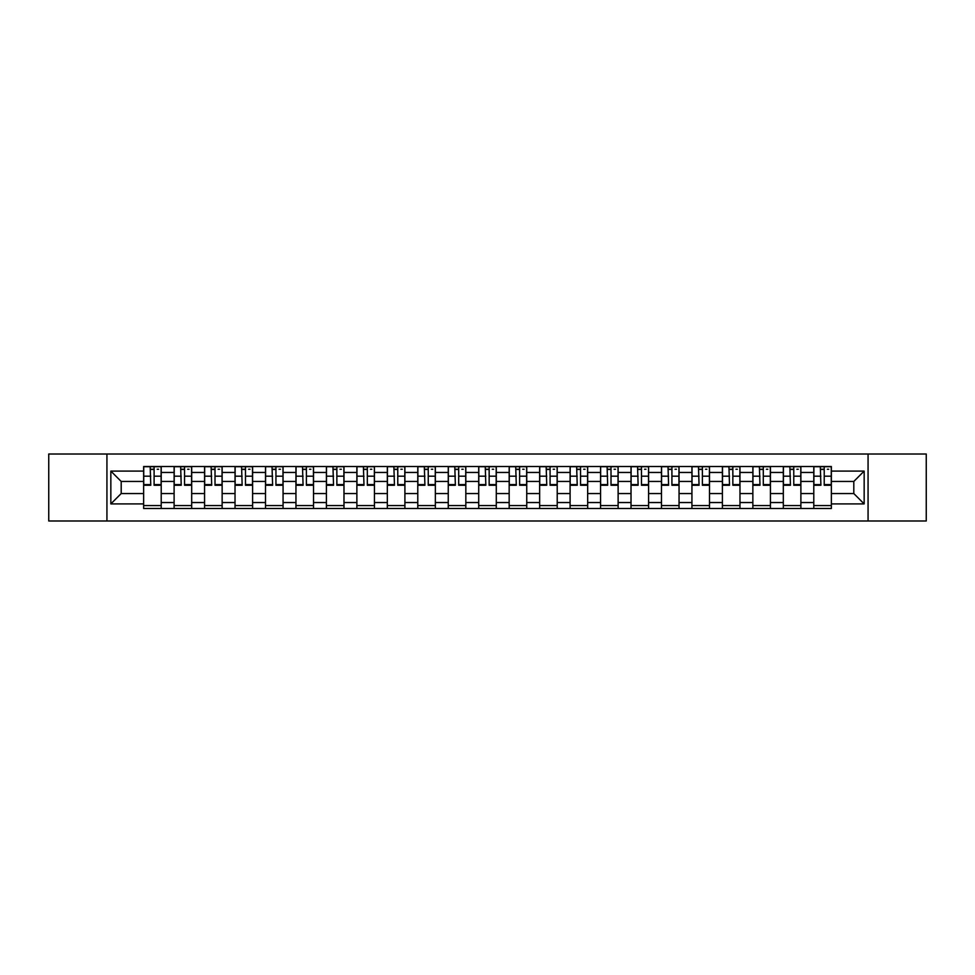 <?xml version="1.0" encoding="UTF-8"?>
<svg xmlns="http://www.w3.org/2000/svg" width="975" height="975" viewBox="0 0 975 975"><rect width="100%" height="100%" fill="white"/><g stroke="black" fill="none" stroke-linecap="round" stroke-linejoin="round"><path stroke-width="1.46" d="M868.067 520.991L926.25 520.991L926.25 454.009L48.75 454.009L48.75 520.991L868.067 520.991L868.067 454.009M174.111 508.487L174.111 472.461L161.216 472.461L161.216 508.487M161.216 472.461L161.216 466.513M174.111 472.461L174.111 466.513M191.685 466.513L191.685 508.487M204.567 508.487L204.567 466.513M222.142 466.513L222.142 508.487M235.024 508.487L235.024 466.513M252.598 466.513L252.598 508.487M265.493 508.487L265.493 466.513M283.067 466.513L283.067 508.487M295.949 508.487L295.949 466.513M313.523 466.513L313.523 508.487M326.406 508.487L326.406 466.513M343.98 466.513L343.98 508.487M356.874 508.487L356.874 466.513M374.449 466.513L374.449 508.487M387.331 508.487L387.331 466.513M404.905 466.513L404.905 508.487M417.788 508.487L417.788 466.513M435.362 466.513L435.362 508.487M448.256 508.487L448.256 466.513M465.831 466.513L465.831 508.487M478.713 508.487L478.713 466.513M496.287 466.513L496.287 508.487M509.169 508.487L509.169 466.513M526.744 466.513L526.744 508.487M539.638 508.487L539.638 466.513M557.212 466.513L557.212 508.487M570.095 508.487L570.095 466.513M587.669 466.513L587.669 508.487M600.551 508.487L600.551 466.513M618.126 466.513L618.126 508.487M631.02 508.487L631.02 466.513M648.594 466.513L648.594 508.487M661.477 508.487L661.477 466.513M679.051 466.513L679.051 508.487M691.933 508.487L691.933 466.513M709.507 466.513L709.507 508.487M722.402 508.487L722.402 466.513M739.976 466.513L739.976 508.487M752.858 508.487L752.858 466.513M770.433 466.513L770.433 508.487M783.315 508.487L783.315 466.513M800.889 466.513L800.889 508.487M813.784 508.487L813.784 466.513M813.784 493.557L800.889 493.557M783.315 493.557L770.433 493.557M752.858 493.557L739.976 493.557M722.402 493.557L709.507 493.557M691.933 493.557L679.051 493.557M661.477 493.557L648.594 493.557M631.02 493.557L618.126 493.557M600.551 493.557L587.669 493.557M570.095 493.557L557.212 493.557M539.638 493.557L526.744 493.557M509.169 493.557L496.287 493.557M478.713 493.557L465.831 493.557M448.256 493.557L435.362 493.557M417.788 493.557L404.905 493.557M387.331 493.557L374.449 493.557M356.874 493.557L343.98 493.557M326.406 493.557L313.523 493.557M295.949 493.557L283.067 493.557M265.493 493.557L252.598 493.557M235.024 493.557L222.142 493.557M204.567 493.557L191.685 493.557M174.111 493.557L161.216 493.557M813.784 481.443L800.889 481.443M783.315 481.443L770.433 481.443M752.858 481.443L739.976 481.443M722.402 481.443L709.507 481.443M691.933 481.443L679.051 481.443M661.477 481.443L648.594 481.443M631.02 481.443L618.126 481.443M600.551 481.443L587.669 481.443M570.095 481.443L557.212 481.443M539.638 481.443L526.744 481.443M509.169 481.443L496.287 481.443M478.713 481.443L465.831 481.443M448.256 481.443L435.362 481.443M417.788 481.443L404.905 481.443M387.331 481.443L374.449 481.443M356.874 481.443L343.98 481.443M326.406 481.443L313.523 481.443M295.949 481.443L283.067 481.443M265.493 481.443L252.598 481.443M235.024 481.443L222.142 481.443M204.567 481.443L191.685 481.443M174.111 481.443L161.216 481.443M121.192 493.557L143.642 493.557L143.642 481.443L121.192 481.443L121.192 493.557L110.845 503.904L110.845 471.096L143.642 471.096L143.642 481.443M831.358 481.443L831.358 493.557L853.807 493.557L853.807 481.443L831.358 481.443L831.358 466.513L143.642 466.513L143.642 471.096M831.358 471.096L864.155 471.096L864.155 503.904L831.358 503.904L831.358 493.557M143.642 493.557L143.642 508.487L831.358 508.487L831.358 503.904M143.642 503.904L110.845 503.904M106.933 520.991L106.933 454.009M161.216 505.562L143.642 505.562M150.772 469.438L154.099 469.438M191.685 505.562L174.111 505.562M181.228 469.438L184.555 469.438M222.142 505.562L204.567 505.562M211.697 469.438L215.012 469.438M252.598 505.562L235.024 505.562M242.153 469.438L245.481 469.438M283.067 505.562L265.493 505.562M272.61 469.438L275.937 469.438M313.523 505.562L295.949 505.562M303.079 469.438L306.394 469.438M343.98 505.562L326.406 505.562M333.535 469.438L336.862 469.438M374.449 505.562L356.874 505.562M363.992 469.438L367.319 469.438M404.905 505.562L387.331 505.562M394.461 469.438L397.776 469.438M435.362 505.562L417.788 505.562M424.917 469.438L428.244 469.438M465.831 505.562L448.256 505.562M455.374 469.438L458.701 469.438M496.287 505.562L478.713 505.562M485.842 469.438L489.158 469.438M526.744 505.562L509.169 505.562M516.299 469.438L519.626 469.438M557.212 505.562L539.638 505.562M546.756 469.438L550.083 469.438M587.669 505.562L570.095 505.562M577.224 469.438L580.539 469.438M618.126 505.562L600.551 505.562M607.681 469.438L611.008 469.438M648.594 505.562L631.02 505.562M638.138 469.438L641.465 469.438M679.051 505.562L661.477 505.562M668.606 469.438L671.921 469.438M709.507 505.562L691.933 505.562M699.063 469.438L702.39 469.438M739.976 505.562L722.402 505.562M729.519 469.438L732.847 469.438M770.433 505.562L752.858 505.562M759.988 469.438L763.303 469.438M800.889 505.562L783.315 505.562M790.445 469.438L793.772 469.438M831.358 505.562L813.784 505.562M820.901 469.438L824.228 469.438M110.845 471.096L121.192 481.443M853.807 493.557L864.155 503.904M853.807 481.443L864.155 471.096M154.099 484.587L161.119 484.587L161.119 485.258L154.099 485.258L154.099 466.708L161.119 466.708L157.219 466.708M161.119 484.587L161.119 466.708M150.772 469.243L154.099 469.243M157.219 469.243L158.584 469.243M147.652 466.708L143.739 466.708L143.739 485.258L150.772 485.258L150.187 466.708M143.739 466.708L154.684 466.708M184.555 484.587L191.587 484.587L191.587 485.258L184.555 485.258L184.555 466.708L191.587 466.708L187.675 466.708M191.587 484.587L191.587 466.708M181.228 469.243L184.555 469.243M187.675 469.243L189.04 469.243M178.108 466.708L174.208 466.708L174.208 485.258L181.228 485.258L180.643 466.708M174.208 466.708L185.14 466.708M215.012 484.587L222.044 484.587L222.044 485.258L215.012 485.258L215.012 466.708L222.044 466.708L218.144 466.708M222.044 484.587L222.044 466.708M211.697 469.243L215.012 469.243M218.144 469.243L219.509 469.243M208.565 466.708L204.665 466.708L204.665 485.258L211.697 485.258L211.112 466.708M204.665 466.708L215.597 466.708M245.481 484.587L252.501 484.587L252.501 485.258L245.481 485.258L245.481 466.708L252.501 466.708L248.601 466.708M252.501 484.587L252.501 466.708M242.153 469.243L245.481 469.243M248.601 469.243L249.966 469.243M239.033 466.708L235.121 466.708L235.121 485.258L242.153 485.258L241.568 466.708M235.121 466.708L246.066 466.708M275.937 484.587L282.969 484.587L282.969 485.258L275.937 485.258L275.937 466.708L282.969 466.708L279.057 466.708M282.969 484.587L282.969 466.708M272.61 469.243L275.937 469.243M279.057 469.243L280.422 469.243M269.49 466.708L265.59 466.708L265.59 485.258L272.61 485.258L272.025 466.708M265.59 466.708L276.522 466.708M306.394 484.587L313.426 484.587L313.426 485.258L306.394 485.258L306.394 466.708L313.426 466.708L309.526 466.708M313.426 484.587L313.426 466.708M303.079 469.243L306.394 469.243M309.526 469.243L310.891 469.243M299.947 466.708L296.047 466.708L296.047 485.258L303.079 485.258L302.494 466.708M296.047 466.708L306.979 466.708M336.862 484.587L343.883 484.587L343.883 485.258L336.862 485.258L336.862 466.708L343.883 466.708L339.982 466.708M343.883 484.587L343.883 466.708M333.535 469.243L336.862 469.243M339.982 469.243L341.347 469.243M330.415 466.708L326.503 466.708L326.503 485.258L333.535 485.258L332.95 466.708M326.503 466.708L337.447 466.708M367.319 484.587L374.351 484.587L374.351 485.258L367.319 485.258L367.319 466.708L374.351 466.708L370.439 466.708M374.351 484.587L374.351 466.708M363.992 469.243L367.319 469.243M370.439 469.243L371.804 469.243M360.872 466.708L356.972 466.708L356.972 485.258L363.992 485.258L363.407 466.708M356.972 466.708L367.904 466.708M397.776 484.587L404.808 484.587L404.808 485.258L397.776 485.258L397.776 466.708L404.808 466.708L400.908 466.708M404.808 484.587L404.808 466.708M394.461 469.243L397.776 469.243M400.908 469.243L402.273 469.243M391.328 466.708L387.428 466.708L387.428 485.258L394.461 485.258L393.876 466.708M387.428 466.708L398.361 466.708M428.244 484.587L435.264 484.587L435.264 485.258L428.244 485.258L428.244 466.708L435.264 466.708L431.364 466.708M435.264 484.587L435.264 466.708M424.917 469.243L428.244 469.243M431.364 469.243L432.729 469.243M421.797 466.708L417.885 466.708L417.885 485.258L424.917 485.258L424.332 466.708M417.885 466.708L428.829 466.708M458.701 484.587L465.733 484.587L465.733 485.258L458.701 485.258L458.701 466.708L465.733 466.708L461.821 466.708M465.733 484.587L465.733 466.708M455.374 469.243L458.701 469.243M461.821 469.243L463.186 469.243M452.254 466.708L448.354 466.708L448.354 485.258L455.374 485.258L454.789 466.708M448.354 466.708L459.286 466.708M489.158 484.587L496.19 484.587L496.19 485.258L489.158 485.258L489.158 466.708L496.19 466.708L492.29 466.708M496.19 484.587L496.19 466.708M485.842 469.243L489.158 469.243M492.29 469.243L493.655 469.243M482.71 466.708L478.81 466.708L478.81 485.258L485.842 485.258L485.258 466.708M478.81 466.708L489.742 466.708M519.626 484.587L526.646 484.587L526.646 485.258L519.626 485.258L519.626 466.708L526.646 466.708L522.746 466.708M526.646 484.587L526.646 466.708M516.299 469.243L519.626 469.243M522.746 469.243L524.111 469.243M513.179 466.708L509.267 466.708L509.267 485.258L516.299 485.258L515.714 466.708M509.267 466.708L520.211 466.708M550.083 484.587L557.115 484.587L557.115 485.258L550.083 485.258L550.083 466.708L557.115 466.708L553.203 466.708M557.115 484.587L557.115 466.708M546.756 469.243L550.083 469.243M553.203 469.243L554.568 469.243M543.636 466.708L539.736 466.708L539.736 485.258L546.756 485.258L546.171 466.708M539.736 466.708L550.668 466.708M580.539 484.587L587.572 484.587L587.572 485.258L580.539 485.258L580.539 466.708L587.572 466.708L583.672 466.708M587.572 484.587L587.572 466.708M577.224 469.243L580.539 469.243M583.672 469.243L585.037 469.243M574.092 466.708L570.192 466.708L570.192 485.258L577.224 485.258L576.639 466.708M570.192 466.708L581.124 466.708M611.008 484.587L618.028 484.587L618.028 485.258L611.008 485.258L611.008 466.708L618.028 466.708L614.128 466.708M618.028 484.587L618.028 466.708M607.681 469.243L611.008 469.243M614.128 469.243L615.493 469.243M604.561 466.708L600.649 466.708L600.649 485.258L607.681 485.258L607.096 466.708M600.649 466.708L611.593 466.708M641.465 484.587L648.497 484.587L648.497 485.258L641.465 485.258L641.465 466.708L648.497 466.708L644.585 466.708M648.497 484.587L648.497 466.708M638.138 469.243L641.465 469.243M644.585 469.243L645.95 469.243M635.017 466.708L631.118 466.708L631.118 485.258L638.138 485.258L637.553 466.708M631.118 466.708L642.05 466.708M671.921 484.587L678.953 484.587L678.953 485.258L671.921 485.258L671.921 466.708L678.953 466.708L675.053 466.708M678.953 484.587L678.953 466.708M668.606 469.243L671.921 469.243M675.053 469.243L676.418 469.243M665.474 466.708L661.574 466.708L661.574 485.258L668.606 485.258L668.021 466.708M661.574 466.708L672.506 466.708M702.39 484.587L709.41 484.587L709.41 485.258L702.39 485.258L702.39 466.708L709.41 466.708L705.51 466.708M709.41 484.587L709.41 466.708M699.063 469.243L702.39 469.243M705.51 469.243L706.875 469.243M695.943 466.708L692.031 466.708L692.031 485.258L699.063 485.258L698.478 466.708M692.031 466.708L702.975 466.708M732.847 484.587L739.879 484.587L739.879 485.258L732.847 485.258L732.847 466.708L739.879 466.708L735.967 466.708M739.879 484.587L739.879 466.708M729.519 469.243L732.847 469.243M735.967 469.243L737.332 469.243M726.399 466.708L722.499 466.708L722.499 485.258L729.519 485.258L728.934 466.708M722.499 466.708L733.432 466.708M763.303 484.587L770.335 484.587L770.335 485.258L763.303 485.258L763.303 466.708L770.335 466.708L766.435 466.708M770.335 484.587L770.335 466.708M759.988 469.243L763.303 469.243M766.435 469.243L767.8 469.243M756.856 466.708L752.956 466.708L752.956 485.258L759.988 485.258L759.403 466.708M752.956 466.708L763.888 466.708M793.772 484.587L800.792 484.587L800.792 485.258L793.772 485.258L793.772 466.708L800.792 466.708L796.892 466.708M800.792 484.587L800.792 466.708M790.445 469.243L793.772 469.243M796.892 469.243L798.257 469.243M787.325 466.708L783.412 466.708L783.412 485.258L790.445 485.258L789.86 466.708M783.412 466.708L794.357 466.708M824.228 484.587L831.261 484.587L831.261 485.258L824.228 485.258L824.228 466.708L831.261 466.708L827.348 466.708M831.261 484.587L831.261 466.708M820.901 469.243L824.228 469.243M827.348 469.243L828.713 469.243M817.781 466.708L813.881 466.708L813.881 485.258L820.901 485.258L820.316 466.708M813.881 466.708L824.813 466.708M783.315 472.461L770.433 472.461M752.858 472.461L739.976 472.461M722.402 472.461L709.507 472.461M691.933 472.461L679.051 472.461M661.477 472.461L648.594 472.461M631.02 472.461L618.126 472.461M600.551 472.461L587.669 472.461M570.095 472.461L557.212 472.461M539.638 472.461L526.744 472.461M509.169 472.461L496.287 472.461M478.713 472.461L465.831 472.461M448.256 472.461L435.362 472.461M417.788 472.461L404.905 472.461M387.331 472.461L374.449 472.461M356.874 472.461L343.98 472.461M326.406 472.461L313.523 472.461M295.949 472.461L283.067 472.461M265.493 472.461L252.598 472.461M235.024 472.461L222.142 472.461M204.567 472.461L191.685 472.461M813.784 472.461L800.889 472.461M783.315 502.539L770.433 502.539M752.858 502.539L739.976 502.539M722.402 502.539L709.507 502.539M691.933 502.539L679.051 502.539M661.477 502.539L648.594 502.539M631.02 502.539L618.126 502.539M600.551 502.539L587.669 502.539M570.095 502.539L557.212 502.539M539.638 502.539L526.744 502.539M509.169 502.539L496.287 502.539M478.713 502.539L465.831 502.539M448.256 502.539L435.362 502.539M417.788 502.539L404.905 502.539M387.331 502.539L374.449 502.539M356.874 502.539L343.98 502.539M326.406 502.539L313.523 502.539M295.949 502.539L283.067 502.539M265.493 502.539L252.598 502.539M235.024 502.539L222.142 502.539M204.567 502.539L191.685 502.539M174.111 502.539L161.216 502.539M813.784 502.539L800.889 502.539M154.099 476.19L161.119 476.19M143.739 484.587L150.772 484.587M143.739 476.19L150.772 476.19M184.555 476.19L191.587 476.19M174.208 484.587L181.228 484.587M174.208 476.19L181.228 476.19M215.012 476.19L222.044 476.19M204.665 484.587L211.697 484.587M204.665 476.19L211.697 476.19M245.481 476.19L252.501 476.19M235.121 484.587L242.153 484.587M235.121 476.19L242.153 476.19M275.937 476.19L282.969 476.19M265.59 484.587L272.61 484.587M265.59 476.19L272.61 476.19M306.394 476.19L313.426 476.19M296.047 484.587L303.079 484.587M296.047 476.19L303.079 476.19M336.862 476.19L343.883 476.19M326.503 484.587L333.535 484.587M326.503 476.19L333.535 476.19M367.319 476.19L374.351 476.19M356.972 484.587L363.992 484.587M356.972 476.19L363.992 476.19M397.776 476.19L404.808 476.19M387.428 484.587L394.461 484.587M387.428 476.19L394.461 476.19M428.244 476.19L435.264 476.19M417.885 484.587L424.917 484.587M417.885 476.19L424.917 476.19M458.701 476.19L465.733 476.19M448.354 484.587L455.374 484.587M448.354 476.19L455.374 476.19M489.158 476.19L496.19 476.19M478.81 484.587L485.842 484.587M478.81 476.19L485.842 476.19M519.626 476.19L526.646 476.19M509.267 484.587L516.299 484.587M509.267 476.19L516.299 476.19M550.083 476.19L557.115 476.19M539.736 484.587L546.756 484.587M539.736 476.19L546.756 476.19M580.539 476.19L587.572 476.19M570.192 484.587L577.224 484.587M570.192 476.19L577.224 476.19M611.008 476.19L618.028 476.19M600.649 484.587L607.681 484.587M600.649 476.19L607.681 476.19M641.465 476.19L648.497 476.19M631.118 484.587L638.138 484.587M631.118 476.19L638.138 476.19M671.921 476.19L678.953 476.19M661.574 484.587L668.606 484.587M661.574 476.19L668.606 476.19M702.39 476.19L709.41 476.19M692.031 484.587L699.063 484.587M692.031 476.19L699.063 476.19M732.847 476.19L739.879 476.19M722.499 484.587L729.519 484.587M722.499 476.19L729.519 476.19M763.303 476.19L770.335 476.19M752.956 484.587L759.988 484.587M752.956 476.19L759.988 476.19M793.772 476.19L800.792 476.19M783.412 484.587L790.445 484.587M783.412 476.19L790.445 476.19M824.228 476.19L831.261 476.19M813.881 484.587L820.901 484.587M813.881 476.19L820.901 476.19"/></g></svg>
